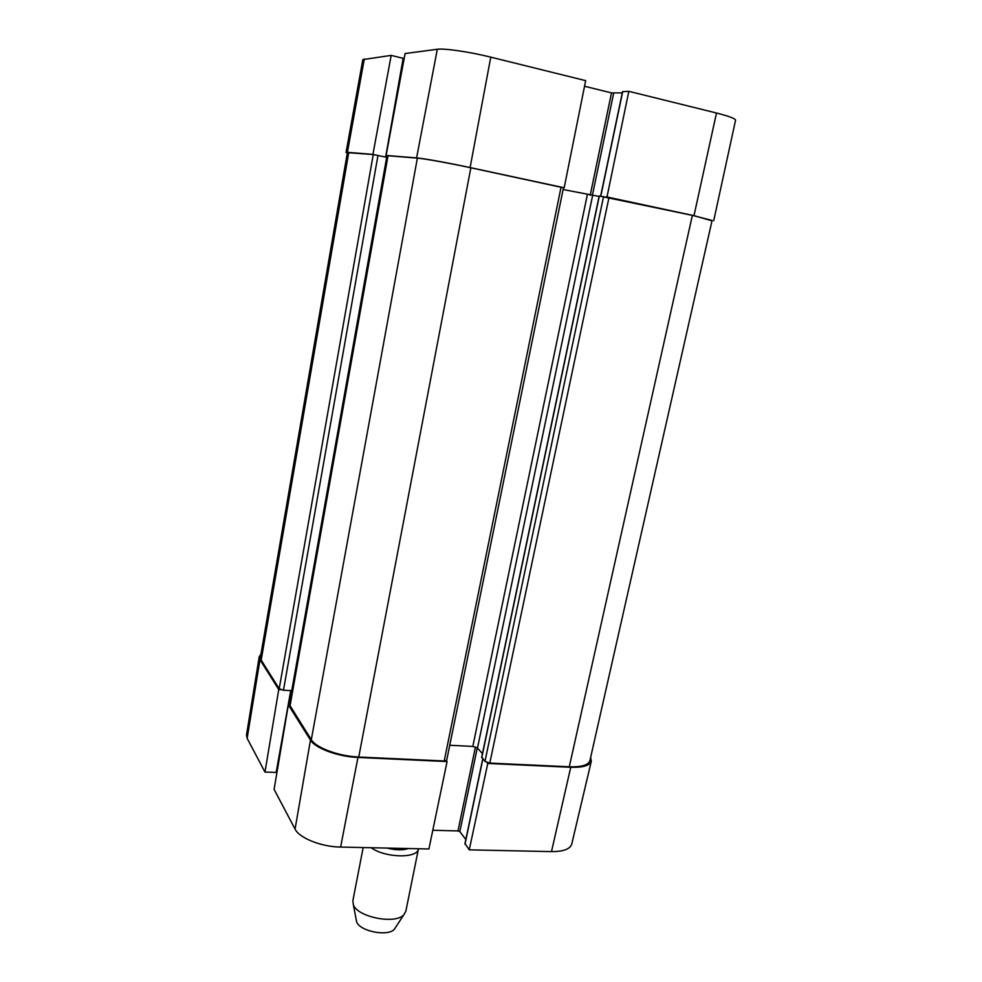 <?xml version="1.0" encoding="UTF-8"?>
<svg xmlns="http://www.w3.org/2000/svg" width="982" height="982" viewBox="0 0 982 982"><rect width="100%" height="100%" fill="white"/><g stroke="black" fill="none" stroke-linecap="round" stroke-linejoin="round"><path stroke-width="1.47" d="M481.843 757.282L484.973 761.394L489.797 763.1L569.29 766.782C581.577 767.138 588.451 765.076 589.912 760.62L712.097 220.459L692.371 215.365L599.327 196.032M387.546 157.476L373.246 154.555L347.37 152.627L260.439 657.13L261.175 660.125L279.207 688.738L283.467 690.236L292.562 690.677M388.037 155.757L289.923 705.506L311.306 739.692C315.909 747.793 338.888 756.287 358.749 757.024L444.22 760.976L446.7 760.215L563.459 187.783L470.844 167.787C449.866 163.257 423.917 158.581 417.375 158.127L388.037 155.757L290.021 705.898M599.094 196.425L563.103 189.526M449.756 745.264L472.808 746.43L477.485 748.075L482.457 753.673M356.159 919.434L356.613 921.791C359.621 931.292 387.951 936.902 394.347 929.267L395.672 927.254M363.168 847.552L352.857 900.776L353.348 904.704C357.301 917.151 395.488 924.713 403.884 914.708L405.824 911.271L418.479 848.743M371.171 847.724C385.202 858.023 417.743 858.636 418.467 848.829M290.009 704.978L288.352 704.88L274.101 789.381L295.066 829.09C299.301 838.051 321.347 846.865 340.619 847.073L428.901 848.976L447.08 761.566L357.964 757.441C338.066 756.717 315.075 748.21 310.472 740.084L288.352 704.88M447.08 761.566L446.331 760.657M486.986 762.548L487.772 763.444L469.236 849.847L551.491 851.615C563.337 851.627 570.076 849.135 571.733 844.139L591.324 761.197C589.789 765.604 582.927 767.629 570.738 767.286L487.772 763.444M590.648 757.38L591.324 761.197M276.949 772.441L264.968 772.085L278.741 689.56L259.972 659.708L259.223 656.786L260.954 654.135M278.741 689.56L280.754 689.695M259.223 656.786L246.494 735.064L247.145 738.329L264.968 772.085M469.236 849.847L465.112 843.698M465.836 839.549L459.834 831.619L457.993 830.932L432.792 830.256M375.05 154.837L372.927 154.383L391.18 55.385L404.142 58.576M347.321 152.971L346.057 152.394L347.407 152.333L372.927 154.383M622.686 91.707L628.824 91.314L606.999 196.977L693.992 215.659L712.011 220.827M606.999 196.977L605.943 196.854M563.189 187.672L564.184 187.771L585.665 80.634L490.767 57.14C470.047 51.948 444.097 48.155 437.309 49.26L405.087 53.544L386.098 155.451L416.601 157.906C423.132 158.347 449.105 163.037 470.108 167.566L564.184 187.771M386.098 155.451L387.841 155.819M584.535 86.256L611.504 92.885L622.269 92.897M713.705 220.754L735.555 120.246C735.457 118.626 729.11 116.22 716.492 113.016L628.824 91.314M391.18 55.385L362.837 59.607L346.057 152.394M261.175 660.125L348.745 152.578M279.207 688.738L373.246 154.555M283.467 690.236L377.984 155.426M289.199 704.929L386.982 155.635M311.306 739.692L417.375 158.127M358.749 757.024L470.844 167.787M444.22 760.976L561.053 187.157M472.808 746.43L587.334 194.706M477.485 748.075L592.588 195.663M481.757 757.723L599.339 195.983M484.973 761.394L603.586 196.474M489.797 763.1L609 197.456M692.371 215.365L569.29 766.782M387.117 848.067C395.574 850.228 402.681 850.387 408.426 848.534M292.084 690.763L289.555 704.953M291.654 690.751L289.138 704.929M290.709 690.702L276.151 772.539M475.46 746.946L457.993 830.932M477.277 747.867L459.834 831.619M482.862 758.988L465.002 844.213M259.972 659.708L247.145 738.329M357.964 757.441L340.619 847.073M310.472 740.084L295.066 829.09M570.738 767.286L551.491 851.615M385.619 157.046L403.185 58.282M386.626 157.255L386.92 155.622M387.068 157.353L387.362 155.721M590.207 195.283L611.504 92.885M592.318 195.639L613.652 93.204M600.8 196.155L622.723 91.547M416.601 157.906L437.309 49.26M693.992 215.659L716.492 113.016M347.407 152.333L364.297 58.945M470.108 167.566L490.767 57.14M599.18 195.983L481.659 757.478M394.347 929.267L403.884 914.708M356.613 921.791L353.348 904.704M482.739 758.853L464.916 843.919M600.64 196.13L622.551 91.596"/></g></svg>
